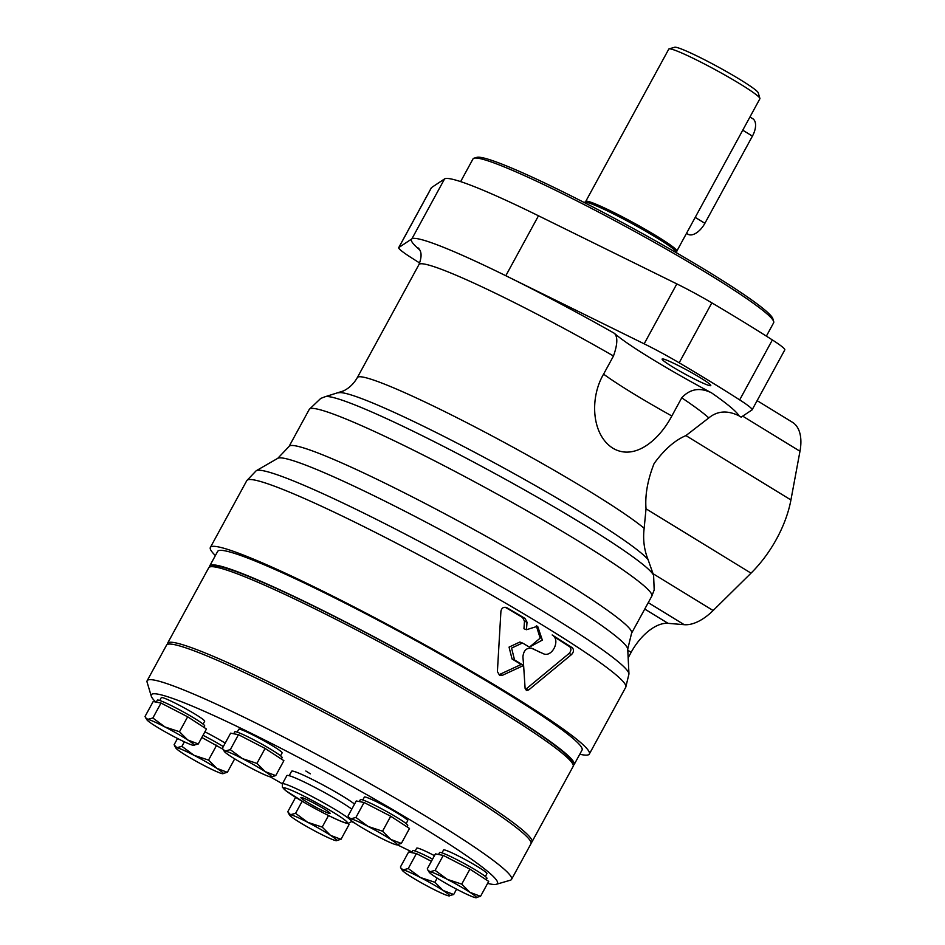 <?xml version="1.0" encoding="UTF-8"?>
<svg xmlns="http://www.w3.org/2000/svg" width="945" height="945" viewBox="0 0 945 945"><rect width="100%" height="100%" fill="white"/><g stroke="black" fill="none" stroke-linecap="round" stroke-linejoin="round"><path stroke-width="1.42" d="M356.241 800.97L364.073 802.494L377.398 809.369L390.71 816.244L409.504 828.47L401.353 843.436L390.805 839.432L382.548 831.21L368.089 826.438L355.922 817.46L350.855 818.807L348.681 817.189L348.079 815.937L356.241 800.97M230.627 733.166L238.459 734.69L265.096 748.44L283.89 760.666L275.727 775.621L265.179 771.616L256.934 763.406L242.463 758.634L230.296 749.657L225.229 751.003L223.067 749.373L222.465 748.133L230.627 733.166M179.491 731.749L165.021 726.989L152.854 718.011L147.786 719.358L145.624 717.727L145.022 716.487L153.184 701.521L161.016 703.045L187.653 716.794L206.447 729.008L198.296 743.975L187.736 739.97L179.491 731.749L187.653 716.794M201.84 737.466L222.973 749.208M448.627 895.848A26.98 2.15 -151.4 0 0 449.218 895.919A26.98 2.15 -151.4 0 0 443.146 890.497A26.98 2.15 -151.4 0 0 420.43 877.515A26.98 2.15 -151.4 0 0 403.196 869.884A26.98 2.15 -151.4 0 0 402.31 870.333A26.98 2.15 -151.4 0 0 408.677 875.235A26.98 2.15 -151.4 0 0 431.392 888.217A26.98 2.15 -151.4 0 0 448.627 895.848L453.694 894.502L443.146 890.497L434.889 882.276L420.43 877.515L408.264 868.538L403.196 869.884L401.023 868.254L400.42 867.014L408.583 852.047L416.414 853.571L431.392 861.297M435.444 853.878L443.276 855.402L469.913 869.152L488.707 881.378L480.544 896.332L469.996 892.34L461.751 884.118L447.28 879.346L435.113 870.369L430.046 871.715L427.884 870.097L427.282 868.845L435.444 853.878M487.608 883.386A197.139 15.746 -151.4 0 0 496.326 884.296L510.324 880.22A207.522 16.573 -151.4 0 0 511.552 879.382L530.96 843.779A207.522 16.573 -151.4 0 0 306.593 703.293A207.522 16.573 -151.4 0 0 166.568 645.104L147.16 680.707A207.522 16.573 -151.4 0 0 147.101 682.184L151.271 696.158A197.139 15.746 -151.4 0 0 155.736 702.017M511.552 879.382A207.522 16.573 -151.4 0 0 287.185 738.895A207.522 16.573 -151.4 0 0 147.16 680.707M496.326 884.296A197.139 15.746 -151.4 0 0 284.339 750.035A197.139 15.746 -151.4 0 0 151.271 696.158M270.305 776.896A197.139 15.746 -151.4 0 0 282.401 783.795M351.635 821.536A197.139 15.746 -151.4 0 0 355.143 823.367M397.361 844.818A197.139 15.746 -151.4 0 0 412.032 851.953M354.552 804.077A37.351 2.989 -151.4 0 0 316.811 781.716A37.351 2.989 -151.4 0 0 291.603 771.238L289.182 775.691M362.797 799.954L364.357 797.084A24.7 1.973 28.6 0 1 381.024 804.018A24.7 1.973 28.6 0 1 407.72 820.732L406.161 823.603M442 852.862L443.559 849.992A24.7 1.973 28.6 0 1 460.227 856.914A24.7 1.973 28.6 0 1 486.923 873.641L485.364 876.511M204.911 731.832A24.7 1.973 28.6 0 1 207.014 732.907A24.7 1.973 28.6 0 1 225.193 743.124M159.74 700.505L161.3 697.634A24.7 1.973 28.6 0 1 177.967 704.557A24.7 1.973 28.6 0 1 204.663 721.271L203.104 724.142M305.849 771.014L310.338 773.825L305.849 771.014M237.183 732.151L238.742 729.28A24.7 1.973 28.6 0 1 255.41 736.202A24.7 1.973 28.6 0 1 282.106 752.929L280.547 755.799M415.138 851.032L416.71 848.161A24.7 1.973 28.6 0 1 433.365 855.083A24.7 1.973 28.6 0 1 434.476 855.662M486.191 879.736L486.947 878.366A26.98 2.15 -151.4 0 0 457.782 860.104A26.98 2.15 -151.4 0 0 439.579 852.532L438.515 854.481M407 826.84L407.744 825.457A26.98 2.15 -151.4 0 0 378.579 807.195A26.98 2.15 -151.4 0 0 360.376 799.624L359.313 801.573M281.374 759.024L282.13 757.654A26.98 2.15 -151.4 0 0 252.965 739.38A26.98 2.15 -151.4 0 0 234.762 731.82L233.698 733.769M203.943 727.378L204.687 725.996A26.98 2.15 -151.4 0 0 175.522 707.734A26.98 2.15 -151.4 0 0 157.319 700.174L156.256 702.123M223.315 746.574A26.98 2.15 -151.4 0 0 204.569 736.084A26.98 2.15 -151.4 0 0 203.021 735.293M347.689 823.39L349.166 824.347L341.003 839.314L330.455 835.309L322.21 827.088L328.506 815.535M432.574 859.123A26.98 2.15 -151.4 0 0 430.92 858.261A26.98 2.15 -151.4 0 0 412.717 850.701L411.654 852.65M435.113 870.369L443.276 855.402M461.751 884.118L469.913 869.152M475.477 897.679A26.98 2.15 -151.4 0 0 476.079 897.75A26.98 2.15 -151.4 0 0 469.996 892.34A26.98 2.15 -151.4 0 0 447.28 879.346A26.98 2.15 -151.4 0 0 430.046 871.715A26.98 2.15 -151.4 0 0 429.172 872.176A26.98 2.15 -151.4 0 0 435.527 877.066A26.98 2.15 -151.4 0 0 458.242 890.048A26.98 2.15 -151.4 0 0 475.477 897.679L480.544 896.332M408.264 868.538L416.414 853.571M434.889 882.276L437.169 878.106M453.694 894.502L456.589 889.186M322.21 827.088L307.739 822.327L295.572 813.338L290.505 814.684A26.98 2.15 -151.4 0 0 289.619 815.145A26.98 2.15 -151.4 0 0 295.986 820.036A26.98 2.15 -151.4 0 0 318.701 833.018A26.98 2.15 -151.4 0 0 335.936 840.66L341.003 839.314M295.572 813.338L302.152 801.265M335.936 840.66A26.98 2.15 -151.4 0 0 336.538 840.719A26.98 2.15 -151.4 0 0 330.455 835.309A26.98 2.15 -151.4 0 0 307.739 822.327A26.98 2.15 -151.4 0 0 290.505 814.684L287.741 811.814L295.631 797.332M227.343 772.325L216.795 768.32L208.538 760.099L194.068 755.327L181.901 746.349L176.845 747.696A26.98 2.15 -151.4 0 0 175.959 748.156A26.98 2.15 -151.4 0 0 182.326 753.047A26.98 2.15 -151.4 0 0 205.041 766.029A26.98 2.15 -151.4 0 0 222.276 773.672L227.343 772.325L234.691 758.847M208.538 760.099L216.7 745.132M181.901 746.349L184.369 741.825M222.276 773.672A26.98 2.15 -151.4 0 0 222.866 773.731A26.98 2.15 -151.4 0 0 216.795 768.32A26.98 2.15 -151.4 0 0 194.068 755.327A26.98 2.15 -151.4 0 0 176.845 747.696L174.069 744.825L177.53 738.482M193.229 745.322A26.98 2.15 -151.4 0 0 193.82 745.392A26.98 2.15 -151.4 0 0 187.736 739.97A26.98 2.15 -151.4 0 0 165.021 726.989A26.98 2.15 -151.4 0 0 147.786 719.358A26.98 2.15 -151.4 0 0 146.912 719.806A26.98 2.15 -151.4 0 0 153.279 724.697A26.98 2.15 -151.4 0 0 175.994 737.691A26.98 2.15 -151.4 0 0 193.229 745.322L198.296 743.975M152.854 718.011L161.016 703.045M230.296 749.657L238.459 734.69M256.934 763.406L265.096 748.44M270.66 776.967A26.98 2.15 -151.4 0 0 271.262 777.038A26.98 2.15 -151.4 0 0 265.179 771.616A26.98 2.15 -151.4 0 0 242.463 758.634A26.98 2.15 -151.4 0 0 225.229 751.003A26.98 2.15 -151.4 0 0 224.355 751.464A26.98 2.15 -151.4 0 0 230.71 756.354A26.98 2.15 -151.4 0 0 253.437 769.336A26.98 2.15 -151.4 0 0 270.66 776.967L275.727 775.621M355.922 817.46L364.073 802.494M382.548 831.21L390.71 816.244M396.286 844.783A26.98 2.15 -151.4 0 0 396.876 844.842A26.98 2.15 -151.4 0 0 390.805 839.432A26.98 2.15 -151.4 0 0 368.089 826.438A26.98 2.15 -151.4 0 0 350.855 818.807A26.98 2.15 -151.4 0 0 349.969 819.268A26.98 2.15 -151.4 0 0 356.336 824.158A26.98 2.15 -151.4 0 0 379.051 837.14A26.98 2.15 -151.4 0 0 396.286 844.783L401.353 843.436M351.8 809.121A39.43 3.154 -151.4 0 0 313.48 786.642A39.43 3.154 -151.4 0 0 286.878 775.585L282.354 783.866L282.401 787.244L286.264 791.048L306.322 803.687C325.564 814.614 341.688 822.115 345.929 823.036L348.067 823.414L351.587 821.618A39.43 3.154 -151.4 0 0 308.968 794.922A39.43 3.154 -151.4 0 0 282.354 783.866M312.122 802.175A16.597 1.323 -151.4 0 0 301.006 797.45A16.597 1.323 -151.4 0 0 314.85 806.628A16.597 1.323 -151.4 0 0 330.065 813.291A16.597 1.323 -151.4 0 0 312.122 802.175M531.09 842.68A207.522 16.573 -151.4 0 0 531.94 841.96L573.142 766.419A207.522 16.573 -151.4 0 0 573.19 764.93L572.351 762.131A205.443 16.408 -151.4 0 0 399.782 650.857A205.443 16.408 -151.4 0 0 212.767 566.079L209.967 566.894A207.522 16.573 -151.4 0 0 208.75 567.744L167.548 643.297A207.522 16.573 -151.4 0 0 167.419 644.395M573.19 764.93A207.522 16.573 -151.4 0 0 398.873 652.522A207.522 16.573 -151.4 0 0 209.967 566.894M531.94 841.96A207.522 16.573 -151.4 0 0 357.683 728.075A207.522 16.573 -151.4 0 0 167.548 643.297M573.272 765.308A207.522 16.573 -151.4 0 0 574.123 764.599A207.522 16.573 -151.4 0 0 399.865 650.715A207.522 16.573 -151.4 0 0 209.731 565.925A207.522 16.573 -151.4 0 0 209.601 567.024M574.123 764.599L582.049 750.07A207.522 16.573 -151.4 0 0 407.791 636.186A207.522 16.573 -151.4 0 0 217.657 551.396L209.731 565.925M766.371 336.136L773.648 322.777A171.199 13.667 -151.4 0 0 773.695 321.56L772.856 318.76A169.131 13.502 -151.4 0 0 630.799 227.154A169.131 13.502 -151.4 0 0 476.835 157.366L474.036 158.181A171.199 13.667 -151.4 0 0 473.032 158.878L460.628 181.605M773.695 321.56A171.199 13.667 -151.4 0 0 629.89 228.82A171.199 13.667 -151.4 0 0 474.036 158.181M759.898 98.386L758.233 92.799A47.734 3.815 -151.4 0 0 718.141 66.941A47.734 3.815 -151.4 0 0 674.695 47.25L669.095 48.88A51.88 4.146 -151.4 0 0 668.788 49.093L585.723 201.439A51.88 4.146 -151.4 0 1 633.256 222.63A51.88 4.146 -151.4 0 1 676.821 251.11L759.886 98.764A51.88 4.146 -151.4 0 0 759.898 98.386A51.88 4.146 -151.4 0 0 716.322 70.284A51.88 4.146 -151.4 0 0 669.095 48.88M749.952 116.979L752.74 118.692A16.597 8.871 121.5 0 1 752.421 136.127L704.887 223.303A16.597 8.871 121.5 0 1 687.865 234.183L686.507 233.344M627.728 649.12A199.501 15.935 -151.4 0 0 627.716 649.073A199.501 15.935 -151.4 0 0 460.014 540.375A199.501 15.935 -151.4 0 0 277.806 458.301A199.501 15.935 -151.4 0 0 277.771 458.325L289.052 446.465A195.06 15.581 -151.4 0 1 467.775 526.164A195.06 15.581 -151.4 0 1 631.579 633.209L627.728 649.12L628.957 673.915A212.495 16.963 -151.4 0 0 450.34 558.141A212.495 16.963 -151.4 0 0 256.26 470.716A212.495 16.963 -151.4 0 0 256.213 470.74L246.799 480.603L210.369 547.427A215.814 17.234 -151.4 0 0 215.389 555.554M653.597 575.292A187.76 14.99 -151.4 0 0 493.833 472.949A187.76 14.99 -151.4 0 0 325.186 396.711L320.757 398.412L309.275 409.374A195.06 15.581 -151.4 0 1 487.986 489.073A195.06 15.581 -151.4 0 1 651.802 596.13L654.188 589.975L653.597 575.292L648.081 559.641C644.112 549.742 642.813 539.3 644.159 528.29L646.026 508.8C644.927 495.038 647.62 479.965 654.094 463.558C664.229 449.607 674.836 440.287 685.928 435.598L708.809 417.914C717.397 410.839 727.473 410.142 739.025 415.835L741.152 417.147L752.007 409.929A46.234 3.697 -151.4 0 0 752.125 409.811L784.799 349.886A46.234 3.697 -151.4 0 0 772.36 339.94A269.774 21.546 -151.4 0 0 711.845 302.861A46.234 3.697 -151.4 0 0 676.833 283.902L538.485 215.791A186.767 14.919 -151.4 0 0 444.563 178.924L431.499 187.594A46.234 3.697 -151.4 0 0 431.381 187.712L398.707 247.649A46.234 3.697 -151.4 0 0 411.146 257.583A269.774 21.546 -151.4 0 0 419.698 263.017M752.125 409.811A46.234 3.697 -151.4 0 0 739.675 399.877A269.774 21.546 -151.4 0 0 679.172 362.797A46.234 3.697 -151.4 0 0 644.159 343.826L505.811 275.727A186.767 14.919 -151.4 0 0 411.89 238.849L398.825 247.531A46.234 3.697 -151.4 0 0 398.707 247.649M603.583 374.161L613.482 355.993C617.581 344.358 617.876 336.798 614.38 333.313A107.08 8.552 -151.4 0 0 711.609 392.907C700.056 387.155 690.098 388.797 681.735 397.821L671.836 415.989C659.102 440.146 634.615 460.983 612.974 448.273C591.346 434.724 589.692 397.609 603.583 374.161A107.08 8.552 -151.4 0 0 671.836 415.989M540.445 652.522L532.614 648.565C526.908 647.29 523.684 650.018 522.916 656.763L523.613 665.469A215.814 17.234 -151.4 0 0 514.541 659.941L511.588 648.081L522.384 643.025L523.483 643.557A215.814 17.234 28.6 0 1 528.196 646.415L529.507 647.065L542.335 640.096L537.634 626.228L526.459 629.724L527.015 622.176L525.077 618.479A215.814 17.234 -151.4 0 0 506.792 607.694C503.638 606.666 501.689 607.859 500.921 611.273L497.401 671.576L499.633 675.451L502.291 675.356L523.613 665.481L525.101 688.35L526.424 690.429L528.609 690.004L571.607 654.495C573.816 651.967 574.052 649.723 572.316 647.774L552.163 634.969C561.176 639.836 551.88 658.464 542.95 653.515L531.149 648.081M572.316 647.774L569.752 646.77C571.489 648.719 571.252 650.951 569.044 653.491L526.093 689.011L528.609 690.004M525.077 618.479L522.55 617.487L524.499 621.196L523.955 628.732L526.459 629.724M502.291 675.356L499.775 674.376L521.108 664.5L523.613 665.481L521.108 664.477A210.841 16.833 -151.4 0 0 512.036 658.96L509.06 647.101L519.88 642.033L522.384 643.013M536.323 625.838L540.174 638.135L530.039 646.652M579.781 754.228A215.814 17.234 -151.4 0 0 589.337 754.039A215.814 17.234 -151.4 0 0 408.098 635.595A215.814 17.234 -151.4 0 0 210.369 547.427M246.799 480.603A215.814 17.234 -151.4 0 1 444.54 568.784A215.814 17.234 -151.4 0 1 625.767 687.216L628.957 673.962A212.495 16.963 -151.4 0 0 628.957 673.915M569.752 646.77L554.101 636.765M522.55 617.487A210.841 16.833 -151.4 0 0 505.185 607.245M672.521 366.849A27.7 2.209 -151.4 0 0 697.233 380.41A27.7 2.209 -151.4 0 0 710.77 385.572A27.7 2.209 -151.4 0 0 687.511 370.369A27.7 2.209 -151.4 0 0 662.126 359.053A27.7 2.209 -151.4 0 0 672.521 366.849M792.394 422.25L757.122 400.633L792.253 422.167A49.801 26.614 121.5 0 1 792.394 422.25A49.801 26.614 121.5 0 1 799.978 451.249L790.93 499.952A83.006 44.356 121.5 0 1 751.027 573.142L713.132 610.529A49.801 26.614 121.5 0 1 684.227 624.692L668.056 623.334A41.509 22.172 121.5 0 0 631.142 652.322L628.153 657.803M308.105 798.265A36.312 2.894 -151.4 0 0 292.288 795.194A36.312 2.894 -151.4 0 0 346.071 822.941A36.312 2.894 -151.4 0 0 308.105 798.265M676.821 251.11L676.667 252.303A52.483 4.193 -151.4 0 0 632.583 223.882A52.483 4.193 -151.4 0 0 584.801 202.218L585.723 201.439M742.746 130.197L752.421 136.127M695.213 217.374L704.887 223.303M614.38 333.313A186.767 14.919 -151.4 0 0 505.811 275.727L538.485 215.791M419.734 249.929A186.767 14.919 -151.4 0 1 411.89 238.849L444.563 178.924M739.025 415.835A186.767 14.919 -151.4 0 0 711.609 392.907M708.809 417.914A168.092 13.419 -151.4 0 0 681.735 397.821M613.482 355.993A168.092 13.419 -151.4 0 0 418.93 264.612L357.316 377.61C353.796 383.741 349.166 388.194 343.413 390.946L325.186 396.711M571.607 654.495L569.044 653.491M527.015 622.176L524.499 621.196M514.541 659.941L512.036 658.96M644.159 528.29A168.092 13.419 -151.4 0 0 483.084 431.168A168.092 13.419 -151.4 0 0 357.316 377.61M648.081 559.641A177.802 14.199 -151.4 0 0 491.294 461.184A177.802 14.199 -151.4 0 0 338.629 392.801M644.159 343.826L676.833 283.902M679.172 362.797L711.845 302.861M739.675 399.877L772.36 339.94M398.825 247.531L431.499 187.594M646.026 508.8L751.027 573.142M685.928 435.598L790.93 499.952M653.089 573.733L713.132 610.529M648.246 602.638L684.227 624.692M627.775 650.255L631.142 652.322M644.75 609.053L668.056 623.334M742.675 416.131L799.978 451.249M429.172 872.176L427.884 870.097M402.31 870.333L401.023 868.266M289.619 815.145L288.331 813.066M175.959 748.156L174.671 746.077M146.912 719.806L145.624 717.739M224.355 751.464L223.067 749.385M349.969 819.268L348.681 817.189M584.801 202.218L584.045 202.443M676.667 252.303L676.892 253.059M418.67 248.027C418.34 249.161 424.033 251.464 418.93 264.612M625.767 687.216L589.337 754.039M309.275 409.374L289.052 446.465M651.802 596.13L631.579 633.209M277.806 458.301L256.26 470.716"/></g></svg>

